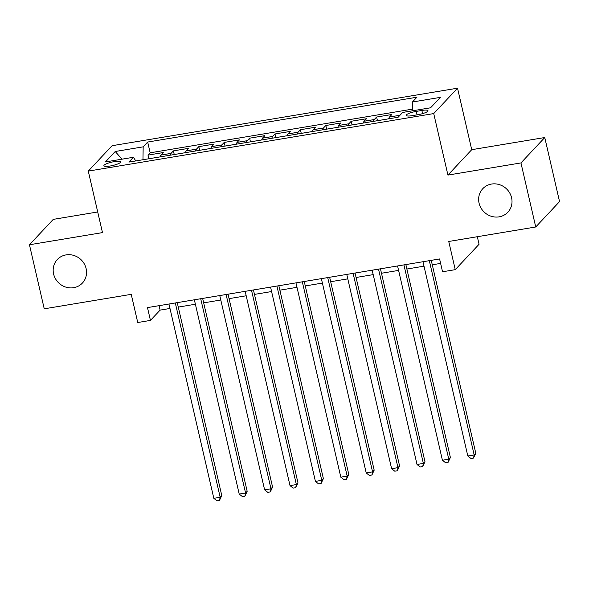 <?xml version="1.0" encoding="UTF-8"?>
<svg xmlns="http://www.w3.org/2000/svg" width="589" height="589" viewBox="0 0 589 589"><rect width="100%" height="100%" fill="white"/><g stroke="black" fill="none" stroke-linecap="round" stroke-linejoin="round"><path stroke-width="0.88" d="M86.119 268.584A17.191 16.102 43.2 0 1 82.408 283.051A17.191 16.102 43.2 0 1 65.806 287.115A17.191 16.102 43.2 0 1 53.606 274.003A17.191 16.102 43.2 0 1 57.324 259.535A17.191 16.102 43.2 0 1 73.927 255.471A17.191 16.102 43.2 0 1 86.119 268.584M511.583 197.742A17.191 16.102 43.2 0 1 507.865 212.209A17.191 16.102 43.2 0 1 491.263 216.273A17.191 16.102 43.2 0 1 479.071 203.161A17.191 16.102 43.2 0 1 482.789 188.694A17.191 16.102 43.2 0 1 499.391 184.629A17.191 16.102 43.2 0 1 511.583 197.742M110.209 166.002A8.599 1.752 -13 0 0 120.642 161.872A8.599 1.752 -13 0 0 114.325 161.614A8.599 1.752 -13 0 0 103.892 165.745A8.599 1.752 -13 0 0 110.209 166.002M97.715 211.966L53.26 219.373L29.45 244.759L44.241 308.82L131.237 294.338L137.745 322.522L150.445 320.409L160.098 310.116L169.985 308.467M457.535 88.188L112.087 145.711L88.276 171.105L433.725 113.581L457.535 88.188L471.73 149.687L447.927 175.08L520.956 162.925L544.759 137.531L471.73 149.687M544.759 137.531L559.55 201.593L535.74 226.986L448.744 241.468L455.253 269.659L479.063 244.266L477.318 236.712M520.956 162.925L535.74 226.986M388.703 118.823A10.742 3.063 -99.5 0 1 389.506 117.005L391.854 114.502L376.614 117.042L377.453 120.693M363.303 123.049A10.742 3.063 80.5 0 1 364.105 121.238L366.454 118.735L351.213 121.268L352.053 124.927M337.902 127.283A10.742 3.063 80.5 0 1 338.704 125.464L341.053 122.961L325.813 125.501L326.652 129.153M312.501 131.509A10.742 3.063 80.5 0 1 313.304 129.698L315.652 127.187L300.412 129.727L301.251 133.379M287.101 135.742A10.742 3.063 80.5 0 1 287.903 133.924L290.252 131.421L275.011 133.961L275.851 137.612M261.7 139.968A10.742 3.063 80.5 0 1 262.503 138.157L264.851 135.647L249.611 138.187L250.45 141.839M236.299 144.202A10.742 3.063 80.5 0 1 237.102 142.383L239.451 139.88L224.21 142.42L225.05 146.072M210.899 148.428A10.742 3.063 80.5 0 1 211.701 146.617L214.05 144.106L198.81 146.646L199.649 150.298M185.498 152.654A10.742 3.063 80.5 0 1 186.301 150.843L188.649 148.34L173.409 150.872L174.248 154.532M455.253 269.659L442.553 271.772L439.593 258.961L147.486 307.598L150.445 320.409M421.864 110.46L416.276 111.395A8.327 1.701 -13 0 0 406.167 115.392A8.327 1.701 -13 0 0 412.285 115.65L417.873 114.715A8.327 1.701 -13 0 0 427.982 110.717A8.327 1.701 -13 0 0 421.864 110.46L422.593 113.625M135.801 160.93L133.394 157.278L128.888 162.085L398.135 117.248L402.64 112.447L430.581 107.794L440.358 97.362L412.418 102.015L416.924 97.214L147.677 142.045L143.171 146.845L142.965 159.737M133.394 157.278L105.453 161.931L115.23 151.498L143.171 146.845M399.165 116.158A10.742 3.063 -99.5 0 1 399.666 115.319L402.015 112.808M412.307 109.156L150.166 152.809L148.008 155.106L148.848 158.758M160.098 156.888A10.742 3.063 80.5 0 1 160.9 155.069L163.249 152.566L148.008 155.106M170.258 155.194A10.742 3.063 -99.5 0 1 171.06 153.383L173.409 150.872M195.658 150.968A10.742 3.063 -99.5 0 1 196.461 149.15L198.81 146.646M221.059 146.735A10.742 3.063 -99.5 0 1 221.862 144.923L224.21 142.42M246.46 142.509A10.742 3.063 -99.5 0 1 247.262 140.69L249.611 138.187M271.86 138.275A10.742 3.063 -99.5 0 1 272.663 136.464L275.011 133.961M297.261 134.049A10.742 3.063 -99.5 0 1 298.063 132.23L300.412 129.727M322.662 129.816A10.742 3.063 -99.5 0 1 323.464 128.004L325.813 125.501M348.062 125.59A10.742 3.063 -99.5 0 1 348.865 123.771L351.213 121.268M373.463 121.356A10.742 3.063 -99.5 0 1 374.265 119.545L376.614 117.042M447.927 175.08L433.725 113.581M29.45 244.759L102.479 232.603L88.276 171.105M178.268 307.09L195.386 304.241M203.669 302.856L220.787 300.007M229.069 298.63L246.187 295.781M254.47 294.397L271.588 291.548M279.871 290.171L296.989 287.322M305.271 285.945L322.389 283.088M330.672 281.711L347.79 278.862M356.073 277.485L373.19 274.629M381.473 273.252L398.591 270.403M406.874 269.026L423.992 266.176M432.274 264.792L440.624 263.408M159.067 305.669L160.098 310.116M412.278 110.842L412.418 102.015M150.166 152.809L147.677 142.045M115.23 151.498L121.997 159.177M429.315 260.669L474.174 454.958L467.821 456.019L422.968 261.73M431.251 260.345L475.779 453.243L474.174 454.958L473.519 458.095L470.979 458.514L467.821 456.019M475.779 453.243L473.519 458.095M403.914 264.895L448.774 459.184L442.42 460.245L397.568 265.956M405.85 264.579L450.379 457.469L448.774 459.184L448.119 462.321L445.579 462.74L442.42 460.245M450.379 457.469L448.119 462.321M378.513 269.129L423.373 463.418L417.019 464.478L372.167 270.189M380.45 268.805L424.978 461.702L423.373 463.418L422.718 466.554L420.178 466.974L417.019 464.478M424.978 461.702L422.718 466.554M353.113 273.355L397.973 467.644L391.619 468.704L346.766 274.415M355.049 273.038L399.578 465.928L397.973 467.644L397.317 470.78L394.777 471.2L391.619 468.704M399.578 465.928L397.317 470.78M327.712 277.588L372.572 471.877L366.218 472.93L321.366 278.641M329.649 277.264L374.177 470.162L372.572 471.877L371.917 475.006L369.377 475.433L366.218 472.93M374.177 470.162L371.917 475.006M302.312 281.814L347.171 476.103L340.817 477.164L295.965 282.875M304.248 281.498L348.776 474.388L347.171 476.103L346.516 479.24L343.976 479.66L340.817 477.164M348.776 474.388L346.516 479.24M276.911 286.048L321.771 480.337L315.417 481.39L270.565 287.101M278.847 285.724L323.376 478.621L321.771 480.337L321.115 483.466L318.575 483.893L315.417 481.39M323.376 478.621L321.115 483.466M251.51 290.274L296.37 484.563L290.016 485.623L245.164 291.334M253.447 289.957L297.975 482.847L296.37 484.563L295.715 487.699L293.175 488.119L290.016 485.623M297.975 482.847L295.715 487.699M226.11 294.507L270.969 488.796L264.616 489.849L219.763 295.56M228.046 294.183L272.574 487.081L270.969 488.796L270.314 491.925L267.774 492.352L264.616 489.849M272.574 487.081L270.314 491.925M200.709 298.733L245.569 493.022L239.215 494.083L194.363 299.794M202.645 298.409L247.174 491.307L245.569 493.022L244.914 496.159L242.373 496.579L239.215 494.083M247.174 491.307L244.914 496.159M175.308 302.967L220.168 497.256L213.814 498.309L168.962 304.02M177.245 302.643L221.773 495.54L220.168 497.256L219.513 500.385L216.973 500.812L213.814 498.309M221.773 495.54L219.513 500.385M389.506 117.005L399.666 115.319M160.9 155.069L171.06 153.383M186.301 150.843L196.461 149.15M211.701 146.617L221.862 144.923M237.102 142.383L247.262 140.69M262.503 138.157L272.663 136.464M287.903 133.924L298.063 132.23M313.304 129.698L323.464 128.004M338.704 125.464L348.865 123.771M364.105 121.238L374.265 119.545M417.071 114.848L416.276 111.395"/></g></svg>

